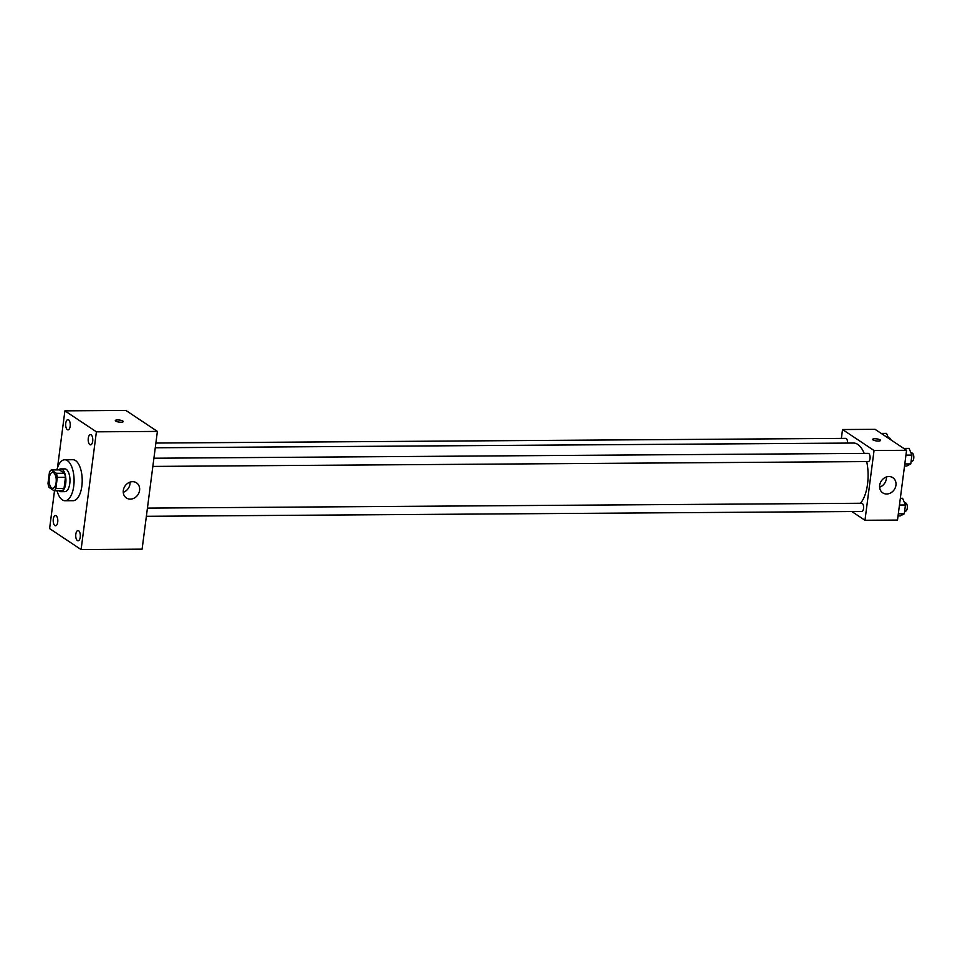 <?xml version="1.0" encoding="UTF-8"?>
<svg xmlns="http://www.w3.org/2000/svg" width="960" height="960" viewBox="0 0 960 960"><rect width="100%" height="100%" fill="white"/><g stroke="black" fill="none" stroke-linecap="round" stroke-linejoin="round"><path stroke-width="1.44" d="M51.672 487.98A7.968 3.588 89.6 0 1 49.116 479.196A7.968 3.588 89.6 0 1 52.608 472.38A7.968 3.588 89.6 0 1 56.244 480.324A7.968 3.588 89.6 0 1 52.716 488.316A7.968 3.588 89.6 0 1 51.672 487.98M55.872 488.556L57.324 477.372A10.824 4.872 89.6 0 0 56.328 473.304L51.276 469.944A10.824 4.872 89.6 0 0 49.452 472.128L48 483.312A10.824 4.872 89.6 0 0 49.008 487.38L54.06 490.752A10.824 4.872 89.6 0 0 55.872 488.556L64.008 488.508L65.46 477.324L57.324 477.372M64.008 488.508A10.824 4.872 89.6 0 1 62.196 490.692L54.06 490.752M65.46 477.324A10.824 4.872 89.6 0 0 64.452 473.256L59.4 469.884L51.276 469.944M58.8 490.716A11.388 5.124 -90.4 0 0 60.876 491.676A11.388 5.124 -90.4 0 0 65.916 480.252A11.388 5.124 -90.4 0 0 60.72 468.912A11.388 5.124 -90.4 0 0 58.656 469.896M60.72 468.912L64.788 468.876A11.388 5.124 89.6 0 1 69.984 480.228A11.388 5.124 89.6 0 1 64.944 491.64L60.876 491.676M64.452 473.256L56.328 473.304M56.856 469.908A20.496 9.216 89.6 0 1 64.728 459.768A20.496 9.216 89.6 0 1 74.088 480.204A20.496 9.216 89.6 0 1 65.004 500.748A20.496 9.216 89.6 0 1 62.316 499.884A20.496 9.216 89.6 0 1 57 490.728M64.728 459.768L72.852 459.72A20.496 9.216 89.6 0 1 82.212 480.144A20.496 9.216 89.6 0 1 73.14 500.7L65.004 500.748M92.7 441.216A5.124 2.304 89.6 0 1 90.528 444.864A5.124 2.304 89.6 0 1 88.188 439.752A5.124 2.304 89.6 0 1 90.456 434.628A5.124 2.304 89.6 0 1 92.7 441.216M80.244 537.144A5.124 2.304 89.6 0 1 78.06 540.792A5.124 2.304 89.6 0 1 75.732 535.692A5.124 2.304 89.6 0 1 78 530.556A5.124 2.304 89.6 0 1 80.244 537.144M57.72 522.144A5.124 2.304 89.6 0 1 55.536 525.792A5.124 2.304 89.6 0 1 53.196 520.692A5.124 2.304 89.6 0 1 55.464 515.556A5.124 2.304 89.6 0 1 57.72 522.144M70.176 426.216A5.124 2.304 89.6 0 1 68.004 429.864A5.124 2.304 89.6 0 1 65.664 424.752A5.124 2.304 89.6 0 1 67.932 419.628A5.124 2.304 89.6 0 1 70.176 426.216M54.516 490.74L49.596 528.588L81.108 549.564L96.396 431.832L64.896 410.856L57.504 467.724M81.108 549.564L142.104 549.144L157.392 431.412L96.396 431.832M139.584 490.356A9.108 7.776 -56.3 0 1 126.396 497.988A9.108 7.776 -56.3 0 1 124.968 486.096A9.108 7.776 -56.3 0 1 136.5 482.82A9.108 7.776 -56.3 0 1 139.584 490.356M130.044 482.124A9.108 7.776 -56.3 0 1 129.984 483.96A9.108 7.776 -56.3 0 1 123.264 492.312M157.392 431.412L125.892 410.436L64.896 410.856M115.716 421.104A3.984 1.032 -172.6 0 1 115.32 420.564A3.984 1.032 -172.6 0 1 119.412 420.048A3.984 1.032 -172.6 0 1 123.228 421.596A3.984 1.032 -172.6 0 1 120.096 422.196A3.984 1.032 -172.6 0 1 115.716 421.104M115.32 420.564A3.984 1.032 -172.6 0 1 119.412 420.06A3.984 1.032 -172.6 0 1 123.228 421.596M155.268 447.78L853.536 443.04A31.872 14.34 89.6 0 1 864.216 453.396M866.712 461.58A31.872 14.34 89.6 0 1 860.46 503.268M146.364 516.3L861.804 511.452A4.104 1.848 -90.4 0 0 863.604 507.948A4.104 1.848 -90.4 0 0 862.284 503.436A4.104 1.848 -90.4 0 0 861.756 503.256L147.432 508.104M155.88 443.052L845.7 438.372A4.104 1.848 89.6 0 1 847.56 443.076M153.912 458.22L868.236 453.372A4.104 1.848 89.6 0 1 870.096 457.464A4.104 1.848 89.6 0 1 868.284 461.568L152.844 466.416M851.808 511.524L864.972 520.284L874.044 450.516L842.532 429.54L841.38 438.408M864.972 520.284L897.504 520.068L906.576 450.3L875.064 429.324L842.532 429.54M906.576 450.3L874.044 450.516M886.68 494.004A9.108 7.776 -56.3 0 1 882.756 492.864A9.108 7.776 -56.3 0 1 881.328 480.96A9.108 7.776 -56.3 0 1 892.86 477.696A9.108 7.776 -56.3 0 1 895.368 487.488A9.108 7.776 -56.3 0 1 886.68 494.004M873.024 439.932A3.984 1.032 -172.6 0 1 872.64 439.392A3.984 1.032 -172.6 0 1 876.72 438.876A3.984 1.032 -172.6 0 1 880.536 440.424A3.984 1.032 -172.6 0 1 877.404 441.024A3.984 1.032 -172.6 0 1 873.024 439.932M872.628 439.392A3.984 1.032 -172.6 0 1 876.72 438.888A3.984 1.032 -172.6 0 1 880.536 440.424M886.404 476.988A9.108 7.776 -56.3 0 1 879.624 487.176M898.044 515.916L900.288 515.904L904.296 513.792L905.448 504.972L902.568 498.276L900.336 498.288M904.296 513.792L898.32 513.828M905.448 504.972L899.46 505.02M904.584 502.968L905.46 502.956A4.104 1.848 89.6 0 1 907.332 507.048A4.104 1.848 89.6 0 1 905.52 511.152L904.644 511.164M904.524 466.032L906.756 466.008L910.776 463.908L911.928 455.088L909.048 448.392L903.756 448.428M910.776 463.908L904.8 463.944M911.928 455.088L905.94 455.136M911.064 453.084L911.94 453.072A4.104 1.848 89.6 0 1 913.812 457.164A4.104 1.848 89.6 0 1 912 461.268L911.124 461.28M888.66 438.372L886.524 433.392L881.232 433.428M888.54 438.084L889.416 438.072A4.104 1.848 89.6 0 1 890.976 439.908"/></g></svg>
